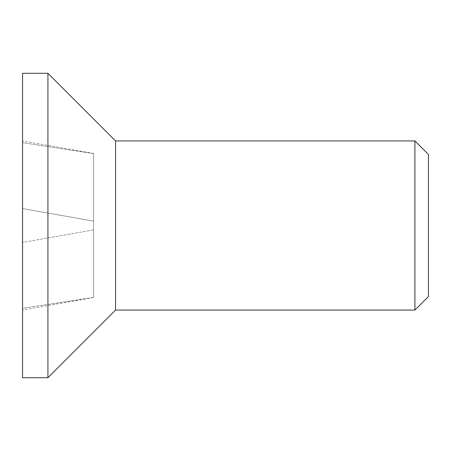 <?xml version="1.0" encoding="UTF-8"?>
<svg xmlns="http://www.w3.org/2000/svg" width="451" height="451" viewBox="0 0 451 451"><rect width="100%" height="100%" fill="white"/><g stroke="black" fill="none" stroke-linecap="round" stroke-linejoin="round"><path stroke-width="0.34" stroke-dasharray="2.25 1.69" d="M93.582 297.406L93.582 153.464L93.582 297.536L22.55 308.354L22.55 242.412L22.55 308.354L93.582 297.406M93.582 229.886L22.55 242.412L22.55 208.587L22.55 242.412L93.582 229.886M93.582 221.114L22.55 208.587L22.55 142.646L22.55 208.587L93.582 221.114M93.582 153.594L22.55 142.646L22.55 140.938L22.55 142.646L93.582 153.594M428.45 296.532L428.45 154.468M414.92 310.062L414.92 140.938M115.569 310.062L115.569 140.938M47.919 377.712L47.919 73.287M22.55 377.712L22.55 73.287M93.582 297.536L22.55 310.062M93.582 153.464L22.55 140.938"/><path stroke-width="0.68" d="M428.45 225.5L428.45 296.532L414.92 310.062L414.92 140.938L428.45 154.468L428.45 225.5M414.92 140.938L115.569 140.938L115.569 310.062L414.92 310.062M115.569 140.938L47.919 73.287L47.919 377.712L115.569 310.062M47.919 73.287L22.55 73.287L22.55 377.712L47.919 377.712"/></g></svg>
